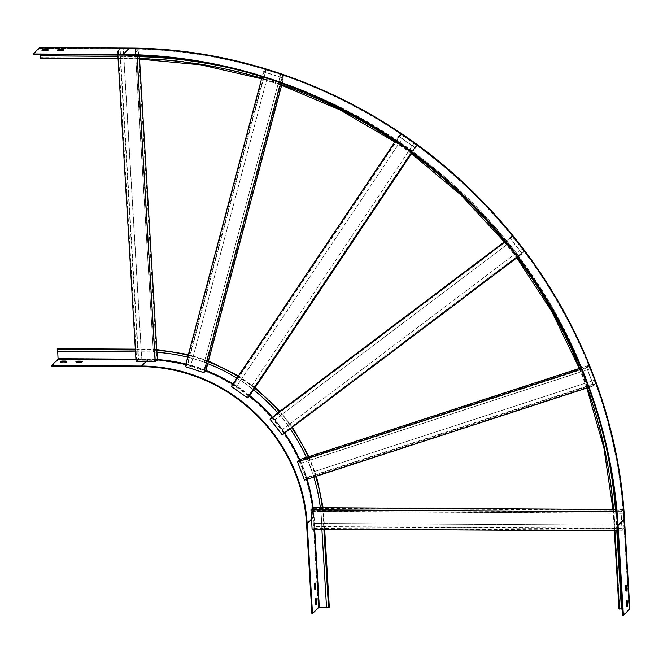 <?xml version="1.0" encoding="UTF-8"?>
<svg xmlns="http://www.w3.org/2000/svg" width="663" height="663" viewBox="0 0 663 663"><rect width="100%" height="100%" fill="white"/><g stroke="black" fill="none" stroke-linecap="round" stroke-linejoin="round"><path stroke-width="0.5" stroke-dasharray="3.31 2.49" d="M156.982 352.343A169.653 158.921 -134.9 0 0 153.335 352.152L135.194 49.137L138.957 49.029L136.827 51.15L117.616 51.034L119.746 48.913L123.384 48.938L123.832 56.479L117.939 56.446M119.746 48.913L137.631 349.973L135.376 349.965M135.327 49.004L135.774 56.587A474.6 444.583 45.1 0 0 129.799 56.512L123.832 56.479L123.948 58.46L118.055 58.419M612.968 509.441L613.631 518.947L614.435 518.756A472.562 442.677 45.1 0 0 130.238 58.17L130.072 58.974L129.915 58.493L123.948 58.46L141.269 349.998L137.631 349.973L138.202 359.495L141.832 359.52L138.584 359.636L120.136 49.054L123.252 49.07L141.7 359.653M138.957 49.029L139.346 55.51M129.915 58.493A472.562 442.677 45.1 0 1 135.89 58.568L135.774 56.587A474.6 444.583 45.1 0 1 139.412 56.67M153.775 359.586L157.413 359.611A162.029 151.786 -134.9 0 0 147.957 359.238L145.843 361.675M156.858 350.371A171.692 160.836 -134.9 0 0 153.219 350.172A171.692 160.836 -134.9 0 0 147.236 350.031L141.269 349.998L141.832 359.52M139.528 58.651A472.562 442.677 45.1 0 0 135.89 58.568L153.335 352.152A169.653 158.921 -134.9 0 0 147.36 352.012L135.492 351.937M136.072 361.617L138.202 359.495M117.616 51.034L117.857 55.095M136.827 51.15L137.084 55.419M153.642 359.719L156.758 359.736L154.893 361.592L136.719 361.492L138.584 359.636M135.194 49.137L138.302 49.153L156.758 359.736M138.302 49.153L136.445 51.01L154.893 361.592M136.445 51.01L118.271 50.91L136.719 361.492M118.271 50.91L120.136 49.054M231.08 68.289A474.6 444.583 45.1 0 1 263.625 76.916L263.128 78.798A472.562 442.677 45.1 0 1 266.667 79.883L267.164 78.002A474.6 444.583 45.1 0 1 278.742 81.773L278.245 83.646A472.562 442.677 45.1 0 1 281.75 84.847M208.273 361.766A171.692 160.836 -134.9 0 0 204.792 360.457L278.245 83.646A472.562 442.677 45.1 0 0 266.667 79.883L192.718 358.575A169.653 158.921 -134.9 0 0 189.154 357.589A169.653 158.921 -134.9 0 0 187.687 357.208M185.192 366.606L187.322 364.484L189.651 355.708A171.692 160.836 -134.9 0 0 188.184 355.335M623.966 525.113L313.881 523.43L623.966 525.113L624.19 528.751L622.06 530.872L620.916 511.621L623.046 509.499L623.261 513.145L320.726 511.38A169.653 158.921 -134.9 0 0 320.337 507.734M615.413 509.457A474.6 444.583 45.1 0 1 615.695 513.096A474.6 444.583 45.1 0 1 616.084 519.079L616.656 528.709L314.229 526.944L312.099 529.066M623.046 509.499L616.209 509.466M321.886 529.124L321.19 517.364A169.653 158.921 -134.9 0 0 320.726 511.38L313.168 511.471L312.986 508.347L622.938 510.154L623.129 513.278L313.168 511.471M313.085 507.692L313.301 511.339M613.441 509.449A472.562 442.677 45.1 0 1 613.723 513.087A472.562 442.677 45.1 0 1 614.112 519.071L614.808 530.831M156.816 349.55L147.401 349.227L147.559 349.716A171.692 160.836 -134.9 0 1 323.478 517.057L323.967 517.173L323.163 517.372L323.859 529.132M314.013 523.298L314.229 526.944M323.163 517.372A171.692 160.836 -134.9 0 0 322.699 511.388A171.692 160.836 -134.9 0 0 322.309 507.75M620.916 511.621L616.408 511.596M622.06 530.872L617.75 530.848M624.19 528.751L616.656 528.709L616.781 530.839M313.881 523.43L314.063 526.555L312.207 528.411L311.121 510.203L312.986 508.347M623.833 525.245L624.024 528.361L314.063 526.555M624.024 528.361L622.159 530.218L312.207 528.411M622.159 530.218L621.074 512.01L311.121 510.203M621.074 512.01L622.938 510.154M595.714 383.72L313.392 475.769A169.653 158.921 -134.9 0 0 312.223 472.247L594.388 380.247L595.714 383.72L593.584 385.841L586.556 367.501L588.686 365.379L590.02 368.843L307.856 460.843A169.653 158.921 -134.9 0 0 306.364 457.429M588.686 365.379L581.575 367.7A474.6 444.583 45.1 0 1 582.959 371.147A474.6 444.583 45.1 0 1 587.327 382.551A474.6 444.583 45.1 0 1 588.595 386.04A474.6 444.583 45.1 0 1 605.543 444.285M315.638 476.465A171.692 160.836 -134.9 0 0 315.232 475.172A171.692 160.836 -134.9 0 0 314.063 471.65L312.223 472.247A169.653 158.921 -134.9 0 0 307.856 460.843L300.803 463.238L299.659 460.263L588.744 366.009L589.888 368.976L300.803 463.238M299.61 459.633L300.936 463.105M594.388 380.247L585.487 383.148A472.562 442.677 45.1 0 1 586.755 386.637A472.562 442.677 45.1 0 1 587.219 387.913M313.798 477.062A169.653 158.921 -134.9 0 0 313.392 475.769L306.629 477.973L304.499 480.095M305.303 474.501L306.629 477.973M579.735 368.296A472.562 442.677 45.1 0 1 581.12 371.752A472.562 442.677 45.1 0 1 585.487 383.148L314.063 471.65A171.692 160.836 -134.9 0 0 309.696 460.246A171.692 160.836 -134.9 0 0 308.212 456.832M586.556 367.501L581.385 369.183M580.871 367.924L581.575 367.7A474.6 444.583 45.1 0 0 518.4 256.133L290.004 428.53A169.653 158.921 -134.9 0 0 287.825 425.472L282.082 429.806L284.394 432.765L282.264 434.887M593.584 385.841L588.512 387.49M305.171 474.633L306.306 477.609L304.441 479.465L297.795 462.119L299.659 460.263M594.247 380.38L595.391 383.355L306.306 477.609M595.391 383.355L593.526 385.211L304.441 479.465M593.526 385.211L586.879 367.866L297.795 462.119M586.879 367.866L588.744 366.009M253.614 389.902A169.653 158.921 -134.9 0 0 250.639 387.598L413.762 143.523L416.961 145.545L414.831 147.667L398.612 136.263L400.75 134.141L403.817 136.296L240.561 380.512A169.653 158.921 -134.9 0 0 237.395 378.49L233.484 384.341L236.558 386.504L233.79 384.78L401.049 134.581L403.684 136.429L236.418 386.637M400.75 134.141L396.631 140.299A474.6 444.583 45.1 0 1 399.731 142.404A474.6 444.583 45.1 0 1 409.809 149.498A474.6 444.583 45.1 0 1 412.842 151.703L412.071 152.855M254.675 388.303A171.692 160.836 -134.9 0 0 251.7 386.007L250.639 387.598A169.653 158.921 -134.9 0 0 240.561 380.512L236.558 386.504M416.961 145.545L412.842 151.703A474.6 444.583 45.1 0 1 506.184 240.495L505.024 241.365M413.894 143.39L408.748 151.089A472.562 442.677 45.1 0 1 411.781 153.294M246.636 393.59L249.702 395.745M395.073 141.559A472.562 442.677 45.1 0 1 395.562 141.89A472.562 442.677 45.1 0 1 398.662 143.995A472.562 442.677 45.1 0 1 408.748 151.089L251.7 386.007A171.692 160.836 -134.9 0 0 241.622 378.921A171.692 160.836 -134.9 0 0 238.465 376.899A171.692 160.836 -134.9 0 0 237.959 376.584M282.115 83.48L282.256 82.974A474.6 444.583 45.1 0 1 396.631 140.299L237.395 378.49A169.653 158.921 -134.9 0 0 236.898 378.183M231.354 386.463L233.484 384.341M398.612 136.263L395.405 141.062M414.831 147.667L411.599 152.507M246.503 393.723L249.131 395.571L247.266 397.427L231.926 386.637L233.79 384.78M413.762 143.523L416.389 145.371L249.131 395.571M416.389 145.371L414.524 147.227L247.266 397.427M414.524 147.227L399.184 136.437L231.926 386.637M399.184 136.437L401.049 134.581M504.659 241.647A472.562 442.677 45.1 0 1 507.021 244.572L508.546 243.42A474.6 444.583 45.1 0 1 516.137 253.142L514.612 254.294A472.562 442.677 45.1 0 1 516.875 257.285A472.562 442.677 45.1 0 1 517.123 257.617M207.776 363.647A169.653 158.921 -134.9 0 0 204.295 362.338L280.524 74.704L284.178 75.715L282.048 77.836L263.426 71.786L265.556 69.665L263.625 76.916A474.6 444.583 45.1 0 1 267.164 78.002L190.712 365.761L187.695 364.783L265.921 69.955L268.946 70.941M280.656 74.571L278.742 81.773A474.6 444.583 45.1 0 1 282.256 82.974L284.178 75.715M282.082 429.806L521.996 248.716L524.309 251.675L522.179 253.796L509.963 238.158L512.093 236.036L506.184 240.495A474.6 444.583 45.1 0 1 508.546 243.42L274.358 420.218L272.377 417.682L512.292 236.592L514.273 239.128M521.996 248.716L516.137 253.142A474.6 444.583 45.1 0 1 518.4 256.133L524.309 251.675M129.799 56.512L129.965 56.355A474.6 444.583 45.1 0 1 139.404 56.504M214.679 64.659A474.6 444.583 45.1 0 1 609.098 460.702M615.587 509.457A474.6 444.583 45.1 0 1 616.242 518.922L616.955 530.839M39.689 47.587L40.418 57.971M42.366 50.363A1.881 0.448 -3.4 0 0 41.86 50.711A1.881 0.448 -3.4 0 0 43.269 51.059L45.871 51.076A1.881 0.448 -3.4 0 0 48.208 50.496A1.881 0.448 -3.4 0 0 47.67 50.222M57.938 50.454A1.881 0.448 -3.4 0 0 57.441 50.802A1.881 0.448 -3.4 0 0 58.85 51.15L61.444 51.167A1.881 0.448 -3.4 0 0 63.789 50.587A1.881 0.448 -3.4 0 0 63.242 50.313M40.07 54.639L39.623 48.2L33.183 54.598M622.391 608.932L629.204 609.024L623.618 518.963A482.225 451.727 45.1 0 0 129.525 48.971L39.606 48.208L129.426 48.739A482.548 452.025 45.1 0 1 623.85 519.046L617.435 525.436M129.965 56.355L117.931 56.289M629.809 608.932L619.441 608.775M626.759 606.322A1.881 0.481 -89.7 0 1 626.444 606.769A1.881 0.481 -89.7 0 1 625.988 605.36L625.831 602.758A1.881 0.481 -89.7 0 1 626.311 600.413A1.881 0.481 -89.7 0 1 626.618 600.869M625.831 590.716A1.881 0.481 -89.7 0 1 625.516 591.164A1.881 0.481 -89.7 0 1 625.06 589.747L624.902 587.145A1.881 0.481 -89.7 0 1 625.383 584.807A1.881 0.481 -89.7 0 1 625.69 585.263M629.195 609.048L622.781 615.438M512.093 236.036L514.405 238.995M265.556 69.665L269.079 70.808M291.77 427.718A171.692 160.836 -134.9 0 0 291.529 427.378A171.692 160.836 -134.9 0 0 289.358 424.32L514.612 254.294A472.562 442.677 45.1 0 0 507.021 244.572L280.234 415.751A169.653 158.921 -134.9 0 0 277.789 412.892M279.314 411.74A171.692 160.836 -134.9 0 1 281.758 414.599A171.692 160.836 -134.9 0 1 289.358 424.32L287.825 425.472A169.653 158.921 -134.9 0 0 280.234 415.751L274.358 420.218M272.178 417.126L274.49 420.085M290.237 428.87A169.653 158.921 -134.9 0 0 290.004 428.53L284.394 432.765M509.963 238.158L505.289 241.688M522.179 253.796L517.53 257.302M281.949 429.939L283.93 432.475L282.065 434.331L270.512 419.538L272.377 417.682M521.864 248.849L523.845 251.385L283.93 432.475M523.845 251.385L282.065 434.331M521.98 253.241L510.427 238.448L270.512 419.538M510.427 238.448L512.292 236.592M261.678 78.358A472.562 442.677 45.1 0 1 263.128 78.798L189.651 355.708A171.692 160.836 -134.9 0 1 193.215 356.694A171.692 160.836 -134.9 0 1 204.792 360.457L204.295 362.338A169.653 158.921 -134.9 0 0 192.718 358.575L190.712 365.761M187.322 364.484L190.845 365.628M202.422 369.39L205.944 370.542M263.426 71.786L262.092 76.8M282.048 77.836L280.689 82.966M202.29 369.523L205.306 370.509L203.442 372.366L185.831 366.639L187.695 364.783M280.524 74.704L283.54 75.69L205.306 370.509M283.54 75.69L281.676 77.546L203.442 372.366M281.676 77.546L264.065 71.811L185.831 366.639M264.065 71.811L265.921 69.955M321.19 517.364L321.348 517.206A169.653 158.921 -134.9 0 0 147.517 351.854L57.706 351.489M311.892 613.623L318.306 607.233L328.823 607.059L323.478 517.057M315.87 604.507A1.881 0.481 -89.7 0 1 315.555 604.954A1.881 0.481 -89.7 0 1 315.099 603.545L314.942 600.943A1.881 0.481 -89.7 0 1 315.422 598.598A1.881 0.481 -89.7 0 1 315.729 599.054M314.942 588.901A1.881 0.481 -89.7 0 1 314.627 589.349A1.881 0.481 -89.7 0 1 314.171 587.932L314.013 585.338A1.881 0.481 -89.7 0 1 314.494 582.992A1.881 0.481 -89.7 0 1 314.801 583.448M321.348 517.206L326.527 607.2M51.697 366.117L58.112 359.727L57.739 349.194L147.559 349.716M60.872 361.882A1.881 0.448 -3.4 0 0 60.366 362.222A1.881 0.448 -3.4 0 0 61.775 362.578L64.377 362.595A1.881 0.448 -3.4 0 0 66.714 362.015A1.881 0.448 -3.4 0 0 66.176 361.733M76.452 361.973A1.881 0.448 -3.4 0 0 75.947 362.313A1.881 0.448 -3.4 0 0 77.356 362.669L79.95 362.686A1.881 0.448 -3.4 0 0 82.295 362.106A1.881 0.448 -3.4 0 0 81.748 361.824M629.204 609.024L623.858 519.03C617.212 399.615 562.514 280.689 474.551 194.392C382.601 102.806 254.924 48.913 129.442 48.722L123.003 55.128M614.336 530.831L613.631 518.947L614.112 519.071M129.509 48.109L129.683 48.805A482.225 451.727 45.1 0 1 623.775 518.806L629.129 608.808M624.505 518.988L623.775 518.806M129.683 48.805L39.863 48.283M129.525 48.971L39.705 48.44M623.618 518.963L628.963 608.965M130.238 58.17L40.418 57.648M614.435 518.756L619.781 608.75M58.85 51.15L58.808 50.529M61.444 51.167L61.402 50.545M43.269 51.059L43.236 50.438M45.871 51.076L45.83 50.454M625.06 589.747L625.681 589.755M624.902 587.145L625.532 587.153M625.988 605.36L626.61 605.36M625.831 602.758L626.46 602.758M306.546 523.621L312.961 517.231A161.059 150.874 -134.9 0 0 147.932 360.249L148.114 359.081L58.294 358.55M141.517 366.647L147.932 360.249L58.112 359.727M313.127 507.692A162.029 151.786 -134.9 0 1 313.972 517.157L311.519 519.295M314.287 529.074L313.582 517.239A161.706 151.479 -134.9 0 0 312.762 508.015M306.712 479.374A161.706 151.479 -134.9 0 0 299.353 459.882M284.369 433.304A161.706 151.479 -134.9 0 0 271.946 417.358M249.47 395.977A161.706 151.479 -134.9 0 0 232.804 384.308M205.679 370.799A161.706 151.479 -134.9 0 0 185.764 364.443M157.065 359.951A161.706 151.479 -134.9 0 0 147.89 359.628L135.948 359.561M307.093 479.25A162.029 151.786 -134.9 0 0 299.676 459.608M284.7 433.055A162.029 151.786 -134.9 0 0 272.253 417.077M249.752 395.67A162.029 151.786 -134.9 0 0 233.028 383.96M205.961 370.468A162.029 151.786 -134.9 0 0 185.872 364.053M135.327 349.161L147.401 349.227L147.236 350.031M318.306 607.233L312.961 517.231L314.138 516.999A162.029 151.786 -134.9 0 0 148.114 359.081M314.138 516.999L319.483 607.001M313.972 517.157L314.685 529.082M147.957 359.238L135.923 359.164M314.792 587.94L314.171 587.932M314.643 585.338L314.013 585.338M315.721 603.545L315.099 603.545M315.563 600.943L314.942 600.943M77.314 362.048L77.356 362.669M79.916 362.056L79.95 362.686M61.742 361.957L61.775 362.578M64.336 361.965L64.377 362.595M118.089 58.908L139.561 59.131M261.562 78.789L281.642 85.278M394.841 141.915L411.541 153.65M504.319 241.904L516.784 257.866M579.321 368.429L586.796 388.054M57.441 50.802L57.399 50.173M63.789 50.587L63.747 49.965M41.86 50.711L41.827 50.081M48.208 50.496L48.175 49.874M625.516 591.164L626.137 591.164M625.383 584.807L626.005 584.807M626.444 606.769L627.065 606.778M626.311 600.413L626.933 600.413M324.671 529.14L323.138 507.75M316.442 476.2L309.024 456.558M292.458 427.196L280.01 411.217M255.164 387.582L238.44 375.863M208.489 360.937L188.4 354.523M315.248 589.357L314.627 589.349M315.116 582.992L314.494 582.992M316.176 604.963L315.555 604.954M316.044 598.598L315.422 598.598M75.905 361.691L75.947 362.313M82.253 361.484L82.295 362.106M60.333 361.6L60.366 362.222M66.681 361.393L66.714 362.015"/><path stroke-width="0.99" d="M139.346 55.51L157.413 359.611L155.283 361.733L136.072 361.617L117.857 55.095M137.084 55.419L155.283 361.733M139.412 56.67A474.6 444.583 45.1 0 1 231.08 68.289M187.687 357.208A169.653 158.921 -134.9 0 0 156.982 352.343M616.209 509.466L322.309 507.75A171.692 160.836 -134.9 0 0 315.638 476.465M322.309 507.75L313.085 507.692L310.955 509.814L616.408 511.596M617.75 530.848L312.099 529.066L310.955 509.814M616.781 530.839L621.43 609.082L622.391 608.932M619.441 608.775L621.43 609.082M321.886 529.124L326.536 607.366L328.823 607.059M517.123 257.617A472.562 442.677 45.1 0 1 579.735 368.296L299.61 459.633L297.48 461.755L581.385 369.183M579.735 368.296L580.871 367.924M588.512 387.49L304.499 480.095L297.48 461.755M605.543 444.285A474.6 444.583 45.1 0 1 615.413 509.457M320.337 507.734A169.653 158.921 -134.9 0 0 313.798 477.062M412.071 152.855L249.702 395.745L247.572 397.866L231.354 386.463L395.405 141.062M411.599 152.507L247.572 397.866M505.024 241.365L279.314 411.74A171.692 160.836 -134.9 0 0 254.675 388.303M279.314 411.74L277.789 412.892A169.653 158.921 -134.9 0 0 253.614 389.902M237.959 376.584A171.692 160.836 -134.9 0 0 208.273 361.766L282.115 83.48M623.402 615.446L622.781 615.438L617.435 525.436A482.548 452.025 45.1 0 0 123.003 55.128L33.183 54.598L33.15 53.976L122.97 54.499A483.186 452.63 45.1 0 1 618.057 525.444L623.402 615.446L629.809 608.932M139.404 56.504A474.6 444.583 45.1 0 1 214.679 64.659M609.098 460.702A474.6 444.583 45.1 0 1 615.587 509.457M33.15 53.976L39.689 47.587M44.164 49.51A1.881 0.448 -3.4 0 0 41.827 50.081A1.881 0.448 -3.4 0 0 43.236 50.438L45.83 50.454A1.881 0.448 -3.4 0 0 48.175 49.874A1.881 0.448 -3.4 0 0 46.766 49.526L44.164 49.51L44.206 50.131A1.881 0.448 -3.4 0 0 42.366 50.363M59.745 49.601A1.881 0.448 -3.4 0 0 57.399 50.173A1.881 0.448 -3.4 0 0 58.808 50.529L61.402 50.545A1.881 0.448 -3.4 0 0 63.747 49.965A1.881 0.448 -3.4 0 0 62.339 49.617L59.745 49.601L59.778 50.222A1.881 0.448 -3.4 0 0 57.938 50.454M47.67 50.222A1.881 0.448 -3.4 0 0 46.8 50.148L44.206 50.131M63.242 50.313A1.881 0.448 -3.4 0 0 62.372 50.239L59.778 50.222M117.931 56.289L40.145 55.833L40.07 54.639M616.955 530.839L621.596 608.924M117.939 56.446L40.145 55.833M40.418 57.971L39.979 55.99M627.546 604.432A1.881 0.481 -89.7 0 1 627.065 606.778A1.881 0.481 -89.7 0 1 626.61 605.36L626.46 602.758A1.881 0.481 -89.7 0 1 626.933 600.413A1.881 0.481 -89.7 0 1 627.389 601.83L627.546 604.432L626.916 604.432A1.881 0.481 -89.7 0 1 626.759 606.322M626.618 588.827A1.881 0.481 -89.7 0 1 626.137 591.164A1.881 0.481 -89.7 0 1 625.681 589.755L625.532 587.153A1.881 0.481 -89.7 0 1 626.005 584.807A1.881 0.481 -89.7 0 1 626.46 586.225L626.618 588.827L625.996 588.819A1.881 0.481 -89.7 0 1 625.831 590.716M626.618 600.869A1.881 0.481 -89.7 0 1 626.767 601.83L626.916 604.432M625.69 585.263A1.881 0.481 -89.7 0 1 625.839 586.216L625.996 588.819M277.789 412.892L270.048 419.248L505.289 241.688M517.53 257.302L282.264 434.887L270.048 419.248M306.364 457.429A169.653 158.921 -134.9 0 0 290.237 428.87M208.273 361.766L205.944 370.542L203.814 372.664L185.192 366.606L262.092 76.8M280.689 82.966L203.814 372.664M236.898 378.183A169.653 158.921 -134.9 0 0 207.776 363.647M306.546 523.621A161.059 150.874 -134.9 0 0 141.517 366.647L51.697 366.117L51.656 365.495L141.476 366.017A161.706 151.479 -134.9 0 1 307.168 523.629L312.513 613.631L311.892 613.623L306.546 523.621M315.729 599.054A1.881 0.481 -89.7 0 1 315.878 600.015L316.027 602.617A1.881 0.481 -89.7 0 1 315.87 604.507M314.801 583.448A1.881 0.481 -89.7 0 1 314.95 584.41L315.099 587.004A1.881 0.481 -89.7 0 1 314.942 588.901M316.657 602.617A1.881 0.481 -89.7 0 1 316.176 604.963A1.881 0.481 -89.7 0 1 315.721 603.545L315.563 600.943A1.881 0.481 -89.7 0 1 316.044 598.598A1.881 0.481 -89.7 0 1 316.5 600.015L316.657 602.617L316.027 602.617M315.729 587.012A1.881 0.481 -89.7 0 1 315.248 589.357A1.881 0.481 -89.7 0 1 314.792 587.94L314.643 585.338A1.881 0.481 -89.7 0 1 315.116 582.992A1.881 0.481 -89.7 0 1 315.571 584.41L315.729 587.012L315.099 587.004M326.527 607.2L318.928 607.242L312.513 613.631M57.706 351.489L58.071 359.106L51.656 365.495M135.492 351.937L57.54 351.481L57.739 349.194M66.176 361.733A1.881 0.448 -3.4 0 0 65.305 361.666L62.712 361.65A1.881 0.448 -3.4 0 0 60.872 361.882M81.748 361.824A1.881 0.448 -3.4 0 0 80.886 361.758L78.284 361.741A1.881 0.448 -3.4 0 0 76.452 361.973M62.67 361.028A1.881 0.448 -3.4 0 0 60.333 361.6A1.881 0.448 -3.4 0 0 61.742 361.957L64.336 361.965A1.881 0.448 -3.4 0 0 66.681 361.393A1.881 0.448 -3.4 0 0 65.272 361.045L62.67 361.028L62.712 361.65M78.251 361.12A1.881 0.448 -3.4 0 0 75.905 361.691A1.881 0.448 -3.4 0 0 77.314 362.048L79.916 362.056A1.881 0.448 -3.4 0 0 82.253 361.484A1.881 0.448 -3.4 0 0 80.845 361.128L78.251 361.12L78.284 361.741M139.528 58.651A472.562 442.677 45.1 0 1 261.678 78.358M188.184 355.335A171.692 160.836 -134.9 0 0 156.858 350.371M614.808 530.831L619.457 609.073M323.859 529.132L328.508 607.374M587.219 387.913A472.562 442.677 45.1 0 1 613.441 509.449M411.781 153.294A472.562 442.677 45.1 0 1 504.659 241.647M281.75 84.847A472.562 442.677 45.1 0 1 395.073 141.559M122.97 54.499L129.384 48.109A483.186 452.63 45.1 0 1 624.471 519.054L629.85 608.99M618.057 525.444L624.471 519.054L629.817 609.048M39.565 47.587L129.509 48.109M118.055 58.419L40.103 57.971M62.372 50.239L62.339 49.617M46.8 50.148L46.766 49.526M625.839 586.216L626.46 586.225M626.767 601.83L627.389 601.83M308.212 456.832A171.692 160.836 -134.9 0 0 291.77 427.718M311.519 519.295L307.168 523.629M312.762 508.015A161.706 151.479 -134.9 0 0 306.712 479.374M299.353 459.882A161.706 151.479 -134.9 0 0 284.369 433.304M271.946 417.358A161.706 151.479 -134.9 0 0 249.47 395.977M232.804 384.308A161.706 151.479 -134.9 0 0 205.679 370.799M185.764 364.443A161.706 151.479 -134.9 0 0 157.065 359.951M145.843 361.675L141.476 366.017M313.127 507.692A162.029 151.786 -134.9 0 0 307.093 479.25M299.676 459.608A162.029 151.786 -134.9 0 0 284.7 433.055M272.253 417.077A162.029 151.786 -134.9 0 0 249.752 395.67M233.028 383.96A162.029 151.786 -134.9 0 0 205.961 370.468M185.872 364.053A162.029 151.786 -134.9 0 0 157.404 359.578M314.287 529.074L318.928 607.242M314.685 529.082L319.317 607.159M135.923 359.164L58.137 358.716M135.376 349.965L57.416 349.509M315.571 584.41L314.95 584.41M316.5 600.015L315.878 600.015M135.948 359.561L58.071 359.106M80.845 361.128L80.886 361.758M65.272 361.045L65.305 361.666M139.561 59.131L200.955 64.883L261.562 78.789M281.642 85.278L339.912 109.876L394.841 141.915M411.541 153.65L460.744 194.798L504.319 241.904M516.784 257.866L551.674 311.27L579.321 368.429M586.796 388.054L603.927 448.13L612.968 509.441M39.631 47.554L129.451 48.084C257.733 48.233 388.253 104.572 480.741 199.696C565.506 285.554 617.966 402.06 624.505 518.988M118.089 58.908L40.252 58.452M614.336 530.831L618.977 608.949M323.138 507.75L316.442 476.2M309.024 456.558L292.458 427.196M280.01 411.217L255.164 387.582M238.44 375.863L208.489 360.937M188.4 354.523L156.816 349.55M324.671 529.14L329.312 607.175M135.327 349.161L57.582 348.705"/></g></svg>
